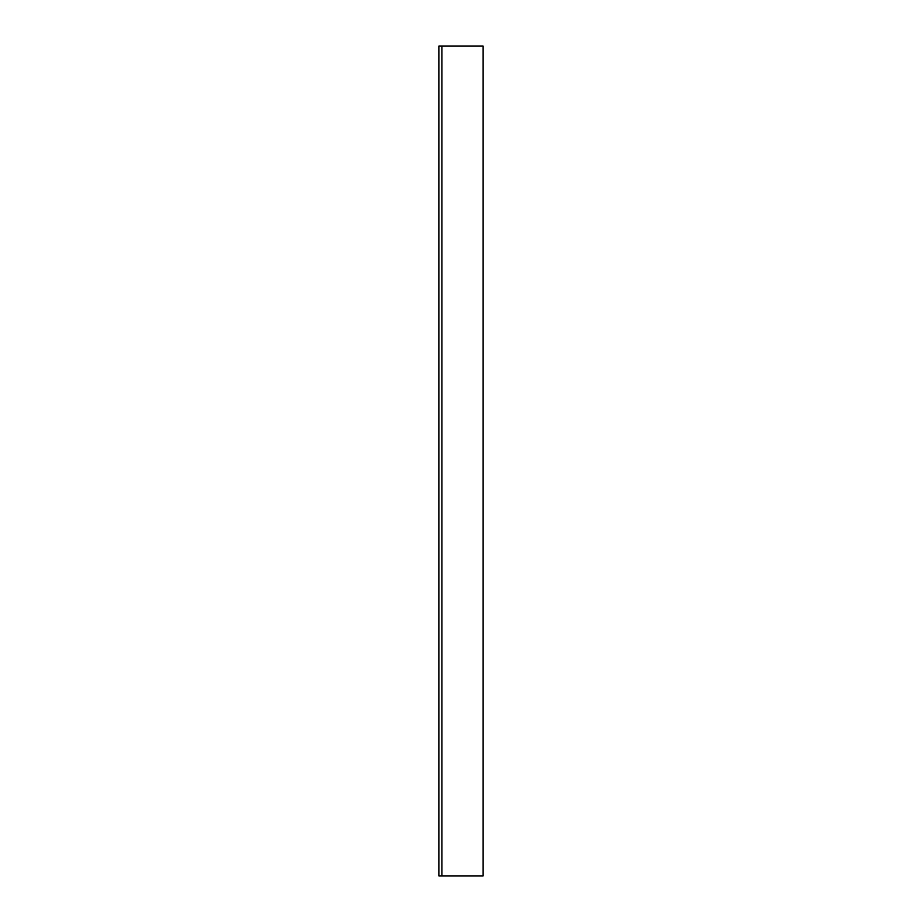 <?xml version="1.0" encoding="UTF-8"?>
<svg xmlns="http://www.w3.org/2000/svg" width="922" height="922" viewBox="0 0 922 922"><rect width="100%" height="100%" fill="white"/><g stroke="black" fill="none" stroke-linecap="round" stroke-linejoin="round"><path stroke-width="0.69" stroke-dasharray="4.61 3.46" d="M441.88 875.9L483.128 875.9L483.128 46.1L441.88 46.1L441.88 875.9L438.872 875.9M441.88 46.1L438.872 46.1"/><path stroke-width="1.38" d="M441.88 46.1L438.872 46.1L438.872 875.9L483.128 875.9L483.128 46.1L441.88 46.1L441.88 875.9"/></g></svg>
